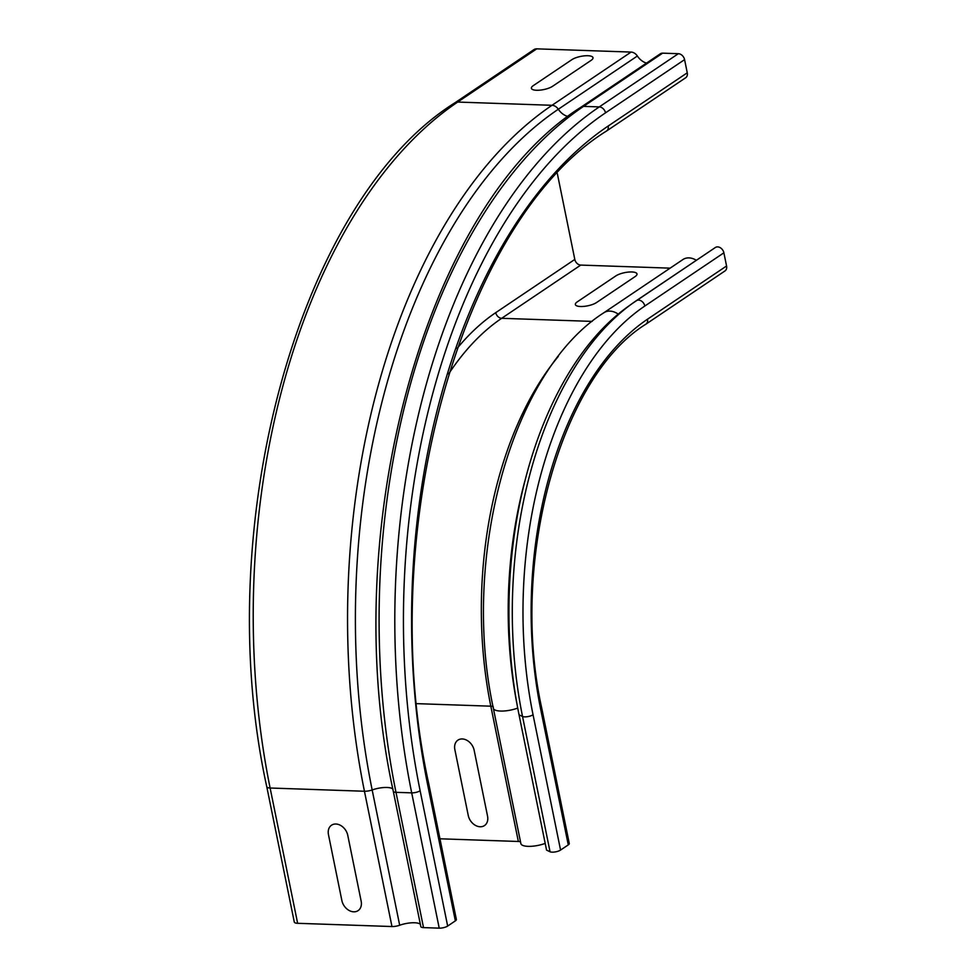 <?xml version="1.0" encoding="UTF-8"?>
<svg xmlns="http://www.w3.org/2000/svg" width="977" height="977" viewBox="0 0 977 977"><rect width="100%" height="100%" fill="white"/><g stroke="black" fill="none" stroke-linecap="round" stroke-linejoin="round"><path stroke-width="1.47" d="M361.16 901.185L347.763 835.323A11.797 8.915 -123.9 0 0 335.88 824.014A11.797 8.915 -123.9 0 0 328.467 834.663L341.865 900.513A11.797 8.915 -123.9 0 0 353.747 911.822A11.797 8.915 -123.9 0 0 361.16 901.185M487.547 816.125L474.15 750.263A11.797 8.915 -123.9 0 0 462.268 738.954A11.797 8.915 -123.9 0 0 454.855 749.603L468.252 815.465A11.797 8.915 -123.9 0 0 480.134 826.762A11.797 8.915 -123.9 0 0 487.547 816.125M635.074 276.613L596.581 302.516A11.797 3.713 168.5 0 1 580.521 306.509A11.797 3.713 168.5 0 1 577.285 301.856L615.779 275.954A11.797 3.713 168.5 0 1 631.838 271.96A11.797 3.713 168.5 0 1 635.074 276.613M591.085 60.379L552.591 86.281A11.797 3.713 168.5 0 1 536.52 90.263A11.797 3.713 168.5 0 1 533.295 85.622L571.789 59.719A11.797 3.713 168.5 0 1 587.849 55.726A11.797 3.713 168.5 0 1 591.085 60.379M696.357 260.297A16.524 12.481 -123.9 0 0 682.899 259.552L603.823 312.774A16.524 12.481 56.1 0 1 618.197 314.13M726.57 265.988L647.495 319.21A6.192 4.677 56.1 0 1 645.895 324.181L724.958 270.959A6.192 4.677 -123.9 0 0 726.57 265.988L723.884 252.823A6.192 4.677 -123.9 0 0 715.359 247.511A6.192 4.677 -123.9 0 0 715.274 247.572L636.381 300.66M644.82 306.033A315.351 181.331 -88 0 0 533.051 714.773A6.192 1.942 168.5 0 1 522.536 716.483L519.043 714.822A316.719 182.113 -88 0 1 627.283 307.108L632.143 303.615A320.712 184.409 -88 0 1 636.198 300.782A6.192 4.677 56.1 0 1 636.296 300.721A6.192 4.677 56.1 0 1 644.82 306.033L723.884 252.823M520.546 841.966A5.899 1.856 -11.5 0 0 518.347 841.478L439.943 838.791M545.203 843.395A16.524 5.19 168.5 0 1 520.875 843.591L493.348 708.301C460.961 558.734 510.678 372.042 603.823 312.774M519.043 714.822L546.558 850.112L550.051 851.773A6.192 1.942 168.5 0 0 560.566 850.063L568.272 844.885A6.192 1.942 168.5 0 0 569.273 843.481L541.746 708.191A6.192 1.942 168.5 0 1 540.745 709.595A301.197 173.185 -88 0 1 647.495 319.21M455.355 920.871L427.828 785.593A6.192 1.942 -11.5 0 0 428.842 784.177L456.369 919.467A6.192 1.942 168.5 0 1 455.355 920.871L447.661 926.062A6.192 1.942 168.5 0 1 439.223 928.15L423.517 927.613A6.192 1.942 168.5 0 1 420.818 926.575L393.291 791.297A6.192 1.942 -11.5 0 0 395.99 792.323L411.696 792.86A6.192 1.942 -11.5 0 0 420.134 790.772L447.661 926.062M393.291 791.297C336.235 531.757 425.117 204.804 581.278 106.994L660.354 53.784A6.192 4.677 56.1 0 1 662.638 53.161L678.343 53.698A6.192 4.677 56.1 0 1 684.584 59.634L687.258 72.811A6.192 4.677 56.1 0 1 685.659 77.769L606.583 130.991A6.192 4.677 56.1 0 0 608.195 126.021A508.87 292.599 -88 0 0 427.828 785.593M420.342 924.242A14.753 4.641 -11.5 0 0 399.678 925.243A7.669 2.406 168.5 0 1 391.96 926.538L297.631 923.302A7.669 2.406 168.5 0 1 294.285 922.032L266.77 786.741A7.669 2.406 -11.5 0 0 270.116 788.012L364.445 791.248A7.669 2.406 -11.5 0 0 372.164 789.953L399.678 925.243M266.77 786.741C209.811 527.397 298.437 200.908 454.855 102.841L533.918 49.619A7.669 5.789 56.1 0 1 536.752 48.85L631.081 52.074A7.669 5.789 56.1 0 1 637.37 56.019A14.753 11.138 -123.9 0 0 646.493 63.114M557.33 173.552L574.806 259.43L495.742 312.652A5.899 4.458 -123.9 0 0 501.677 318.307L592.147 321.396M670.124 268.15L580.753 265.085A5.899 4.458 56.1 0 1 574.806 259.43M550.051 851.773L522.536 716.483A320.712 184.409 -88 0 1 632.143 303.615L715.359 247.511M517.089 704.649A299.255 172.074 -88 0 1 524.722 481.563M517.725 708.081A16.524 5.19 168.5 0 1 493.348 708.301M493.397 707.165A5.899 1.856 -11.5 0 0 490.82 706.188A296.764 170.645 -88 0 1 558.319 356.397M416.788 703.648L490.82 706.188L518.347 841.478M533.051 714.773L560.566 850.063M540.745 709.595L568.272 844.885M687.258 72.811L608.195 126.021M684.584 59.634L605.508 112.844A523.037 300.745 -88 0 0 420.134 790.772M423.517 927.613L395.99 792.323A529.229 304.311 -88 0 1 583.562 106.371L599.28 106.908A529.229 304.311 -88 0 0 411.696 792.86L439.223 928.15M391.96 926.538L364.445 791.248A529.229 304.311 -88 0 1 552.017 105.296A7.669 5.789 56.1 0 1 558.307 109.241A525.186 301.991 -88 0 0 372.164 789.953A14.753 4.641 168.5 0 1 392.974 789.098M637.37 56.019L558.307 109.241A14.753 11.138 -123.9 0 0 568.052 116.495M581.278 106.994A6.192 4.677 56.1 0 1 583.562 106.371L662.638 53.161M678.343 53.698L599.28 106.908A6.192 4.677 56.1 0 1 605.508 112.844M631.081 52.074L552.017 105.296L457.688 102.06A529.229 304.311 -88 0 0 270.116 788.012L297.631 923.302M448.614 373.983A296.764 170.645 -88 0 1 501.677 318.307L580.753 265.085M536.752 48.85L457.688 102.06A7.669 5.789 56.1 0 0 454.855 102.841M457.041 348.52A302.662 174.04 -88 0 1 495.742 312.652M541.746 708.191C509.261 562.178 560.48 376.914 645.895 324.181M428.842 784.177C373.8 535.994 460.301 221.681 606.583 130.991"/></g></svg>
